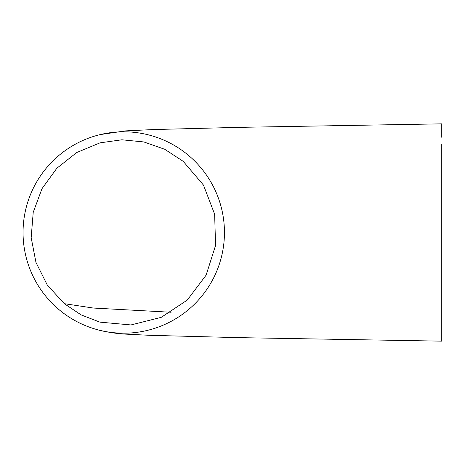 <?xml version="1.0" encoding="UTF-8"?>
<svg xmlns="http://www.w3.org/2000/svg" width="465" height="465" viewBox="0 0 465 465"><rect width="100%" height="100%" fill="white"/><g stroke="black" fill="none" stroke-linecap="round" stroke-linejoin="round"><path stroke-width="0.7" d="M441.75 144.255L441.75 341.147M183.222 161.343L164.72 149.277L143.848 141.947L121.888 139.791L100.039 142.842L76.702 152.549L56.87 168.237L41.995 188.674L33.224 212.319L31.172 237.644L35.968 262.417L47.261 284.987L64.286 303.674L81.119 314.892L99.899 322.14L130.991 324.948L161.256 317.333L187.261 300.088L206.094 275.181L215.562 245.45L214.644 214.237L203.472 185.099L183.222 161.343M59.171 309.766A100.702 100.702 0 0 0 213.173 278.802A100.702 100.702 0 0 0 98.074 135.129A100.702 100.702 0 0 0 59.171 309.766M441.75 123.853L441.75 137.291M64.286 303.674L93.36 308.045L171.114 312.253M97.929 329.842C101.434 331.068 117.674 333.986 125.085 334.097L149.596 335.312L237.952 337.631L441.75 341.153M100.161 134.6L125.236 130.903L153.119 129.566L237.958 127.369L441.75 123.847"/></g></svg>
